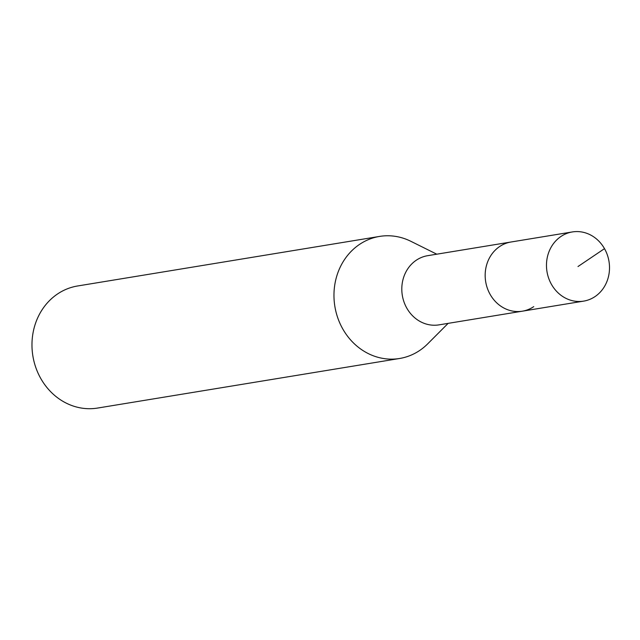 <?xml version="1.0" encoding="UTF-8"?>
<svg xmlns="http://www.w3.org/2000/svg" width="640" height="640" viewBox="0 0 640 640"><rect width="100%" height="100%" fill="white"/><g stroke="black" fill="none" stroke-linecap="round" stroke-linejoin="round"><path stroke-width="0.96" d="M595.056 296.568A35.048 31.424 -99.3 0 1 583.664 301.12A35.048 31.424 -99.3 0 1 548.68 278.24A35.048 31.424 -99.3 0 1 560.928 236.496A35.048 31.424 -99.3 0 1 572.312 231.944A35.048 31.424 -99.3 0 1 607.304 254.824A35.048 31.424 -99.3 0 1 595.056 296.568M499.624 246.552A35.048 31.424 80.7 0 0 487.376 288.304A35.048 31.424 80.7 0 0 522.368 311.184A35.048 31.424 -99.3 0 1 487.376 288.304A35.048 31.424 -99.3 0 1 499.624 246.552A35.048 31.424 -99.3 0 1 511.016 242.008A35.048 31.424 80.7 0 0 499.624 246.552M572.312 231.944L427.648 255.688A35.048 31.424 80.7 0 0 416.256 260.24A35.048 31.424 80.7 0 0 404.008 301.984A35.048 31.424 80.7 0 0 439 324.864L583.664 301.12M533.752 306.632A35.048 31.424 -99.3 0 1 522.368 311.184M448.136 323.368L427.672 343.872A61.856 55.448 -99.3 0 1 419.696 350.464A61.856 55.448 -99.3 0 1 399.6 358.488A61.856 55.448 -99.3 0 1 337.856 318.12A61.856 55.448 -99.3 0 1 359.472 244.448A61.856 55.448 -99.3 0 1 379.568 236.416A61.856 55.448 -99.3 0 1 410.832 241.296L436.784 254.192M379.568 236.416L77.584 285.984A61.856 55.448 80.7 0 0 57.488 294.008A61.856 55.448 80.7 0 0 35.864 367.68A61.856 55.448 80.7 0 0 97.616 408.056L399.6 358.488M577.992 266.536L604.496 248.648"/></g></svg>
